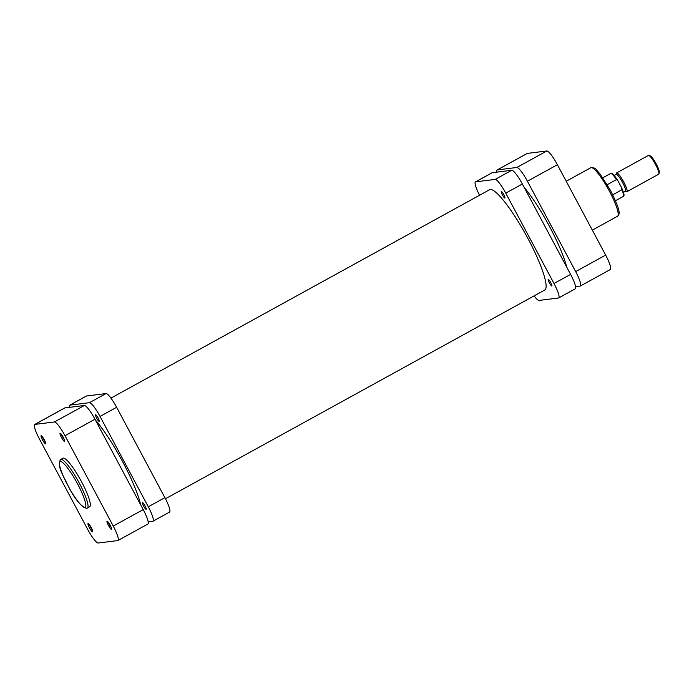 <?xml version="1.0" encoding="UTF-8"?>
<svg xmlns="http://www.w3.org/2000/svg" width="694" height="694" viewBox="0 0 694 694"><rect width="100%" height="100%" fill="white"/><g stroke="black" fill="none" stroke-linecap="round" stroke-linejoin="round"><path stroke-width="1.04" d="M111.474 529.366A4.65 0.833 61.2 0 1 108.403 525.375A4.65 0.833 61.2 0 1 107.093 521.177A4.65 0.833 61.2 0 1 107.206 521.185A4.65 0.833 61.2 0 1 110.008 524.872A4.65 0.833 61.2 0 1 111.621 529.201A4.65 0.833 61.2 0 1 111.474 529.366M108.498 522.478A3.583 0.642 -118.8 0 0 111.222 527.423M92.484 531.725A4.65 0.833 61.2 0 1 89.413 527.744A4.65 0.833 61.2 0 1 88.112 523.536A4.65 0.833 61.2 0 1 88.225 523.554A4.65 0.833 61.2 0 1 91.027 527.232A4.65 0.833 61.2 0 1 92.632 531.569A4.65 0.833 61.2 0 1 92.484 531.725M89.509 524.837A3.583 0.642 -118.8 0 0 92.233 529.791M64.525 441.445A4.65 0.833 61.2 0 1 61.454 437.463A4.65 0.833 61.2 0 1 60.152 433.256A4.65 0.833 61.2 0 1 60.265 433.273A4.65 0.833 61.2 0 1 63.067 436.951A4.65 0.833 61.2 0 1 64.681 441.289A4.65 0.833 61.2 0 1 64.525 441.445M61.558 434.557A3.583 0.642 -118.8 0 0 64.282 439.51M45.544 443.813A4.65 0.833 61.2 0 1 42.473 439.831A4.65 0.833 61.2 0 1 41.172 435.624A4.65 0.833 61.2 0 1 41.276 435.641A4.65 0.833 61.2 0 1 44.078 439.319A4.65 0.833 61.2 0 1 45.691 443.657A4.65 0.833 61.2 0 1 45.544 443.813M42.568 436.925A3.583 0.642 -118.8 0 0 45.292 441.878M87.375 508.034L89.673 506.767A27.708 4.945 -118.8 0 0 81.12 480.977A27.708 4.945 -118.8 0 0 63.301 458.118A27.708 4.945 -118.8 0 0 62.963 458.222L60.656 459.489A27.708 4.945 61.2 0 1 60.994 459.385A27.708 4.945 61.2 0 1 78.812 482.243A27.708 4.945 61.2 0 1 87.375 508.034L86.472 508.32C81.111 506.568 75.152 499.437 68.602 486.91C63.024 474.67 56.509 465.943 60.656 459.489M39.385 438.912L87.635 529.27A16.049 2.863 -118.8 0 0 98.227 543.012L117.737 540.583A16.049 2.863 -118.8 0 0 117.937 540.513A16.049 2.863 -118.8 0 0 113.252 526.078L65.002 435.719A16.049 2.863 -118.8 0 0 54.41 421.978L34.9 424.407A16.049 2.863 -118.8 0 0 34.7 424.476A16.049 2.863 -118.8 0 0 39.385 438.912M34.7 424.476L64.663 407.977A16.049 2.863 61.2 0 1 64.863 407.916L84.382 405.487A16.049 2.863 61.2 0 1 94.965 419.228L143.216 509.587A16.049 2.863 61.2 0 1 147.909 524.022L117.937 540.513M527.423 181.221A16.049 2.863 -118.8 0 0 516.839 167.48L497.32 169.917A16.049 2.863 -118.8 0 0 497.121 169.978L527.093 153.487A16.049 2.863 61.2 0 1 527.284 153.417L546.803 150.988A16.049 2.863 61.2 0 1 557.395 164.73L527.423 181.221L575.673 271.588L605.645 255.088L557.395 164.73M605.645 255.088A16.049 2.863 61.2 0 1 610.33 269.524L580.358 286.023A16.049 2.863 -118.8 0 0 575.673 271.588M497.121 169.978A16.049 2.863 -118.8 0 0 496.826 172.138M580.358 286.023A16.049 2.863 -118.8 0 1 580.167 286.084L575.586 286.657M614.173 175.495L616.168 174.402A9.629 1.718 61.2 0 1 622.639 182.609A9.629 1.718 61.2 0 1 625.45 191.266L623.455 192.368M616.029 174.472L616.35 173.274A10.696 1.909 61.2 0 1 616.576 172.953A10.696 1.909 61.2 0 1 623.759 182.071A10.696 1.909 61.2 0 1 626.89 191.7A10.696 1.909 61.2 0 1 626.5 191.709L625.311 191.344M648.769 155.439L650.174 155.864A9.629 1.718 61.2 0 1 656.29 164.079A9.629 1.718 61.2 0 1 659.3 172.459L658.918 173.864A10.696 1.909 -118.8 0 0 655.57 164.565A10.696 1.909 -118.8 0 0 648.769 155.439A10.696 1.909 -118.8 0 0 648.387 155.447L616.576 172.953M607.25 184.682L616.463 179.616A13.099 2.334 -118.8 0 0 610.616 173.483C611.683 172.511 614.086 174.897 617.834 180.64L616.463 179.616M615.465 200.731L623.255 196.445A13.099 2.334 -118.8 0 0 621.876 189.757L612.741 194.788M626.89 191.7L658.701 174.194A10.696 1.909 -118.8 0 0 658.918 173.864M621.876 189.757L621.59 187.649L618.042 181.013M623.255 196.445C623.316 195.083 625.736 197.617 621.789 188.048L621.59 187.649M548.277 279.404A3.748 0.668 -118.8 0 0 548.234 279.422A3.748 0.668 -118.8 0 0 549.388 282.9A3.748 0.668 -118.8 0 0 551.799 285.997A3.748 0.668 -118.8 0 0 551.843 285.98A3.748 0.668 -118.8 0 0 550.689 282.493A3.748 0.668 -118.8 0 0 548.277 279.404M501.337 191.492A3.748 0.668 -118.8 0 0 501.294 191.501A3.748 0.668 -118.8 0 0 502.447 194.988A3.748 0.668 -118.8 0 0 504.85 198.076A3.748 0.668 -118.8 0 0 504.902 198.068A3.748 0.668 -118.8 0 0 503.74 194.58A3.748 0.668 -118.8 0 0 501.337 191.492M488.932 190.087A57.333 10.228 61.2 0 1 489.426 189.696A57.333 10.228 61.2 0 1 490.138 189.471A57.333 10.228 61.2 0 1 527.006 236.775A57.333 10.228 61.2 0 1 544.721 290.153A57.333 10.228 61.2 0 1 544.113 290.361M492.246 172.702L475.65 181.837A16.049 2.863 -118.8 0 0 475.451 181.906L492.055 172.771A16.049 2.863 61.2 0 1 492.246 172.702L511.764 170.273A16.049 2.863 61.2 0 1 522.356 184.014L570.598 274.373A16.049 2.863 61.2 0 1 575.291 288.808L558.687 297.943A16.049 2.863 -118.8 0 0 554.003 283.508L570.598 274.373M534.094 295.878A16.049 2.863 -118.8 0 0 538.978 300.441L558.496 298.012A16.049 2.863 -118.8 0 0 558.687 297.943M522.356 184.014L505.753 193.149L554.003 283.508M505.753 193.149A16.049 2.863 -118.8 0 0 495.169 179.408L511.764 170.273M475.65 181.837L495.169 179.408M475.451 181.906A16.049 2.863 -118.8 0 0 479.563 195.248M566.66 266.999A57.229 10.21 -118.8 0 0 524.126 187.337M145.037 505.9A3.748 0.668 61.2 0 1 146.13 509.266A3.748 0.668 61.2 0 1 143.615 506.073A3.748 0.668 61.2 0 1 142.513 502.708A3.748 0.668 61.2 0 1 145.037 505.9M98.088 417.979A3.748 0.668 61.2 0 1 99.181 421.353A3.748 0.668 61.2 0 1 96.666 418.161A3.748 0.668 61.2 0 1 95.572 414.786A3.748 0.668 61.2 0 1 98.088 417.979M140.691 504.859A59.632 10.636 -118.8 0 0 122.691 461.796A59.632 10.636 -118.8 0 0 95.33 419.905M148.204 521.862L152.775 521.298A16.049 2.863 -118.8 0 0 152.975 521.229A16.049 2.863 -118.8 0 0 148.29 506.794L100.04 416.435A16.049 2.863 -118.8 0 0 89.448 402.694L69.938 405.123A16.049 2.863 -118.8 0 0 69.738 405.192A16.049 2.863 -118.8 0 0 69.443 407.343M69.738 405.192L86.334 396.057A16.049 2.863 61.2 0 1 86.533 395.988L69.938 405.123M89.448 402.694L106.052 393.559L86.533 395.988M106.052 393.559A16.049 2.863 61.2 0 1 116.635 407.3L100.04 416.435M148.29 506.794L164.886 497.659L116.635 407.3M164.886 497.659A16.049 2.863 61.2 0 1 169.57 512.094L152.975 521.229M84.894 507.488A26.103 4.658 -118.8 0 0 77.589 483.909A26.103 4.658 -118.8 0 0 60.369 461.553A26.103 4.658 -118.8 0 0 67.674 485.141A26.103 4.658 -118.8 0 0 84.894 507.488M94.965 419.228L65.002 435.719M113.252 526.078L143.216 509.587M64.863 407.916L34.9 424.407M54.41 421.978L84.382 405.487M609.471 191.31A27.708 4.945 -118.8 0 0 590.854 167.696C593.561 167.462 595.478 168.243 596.606 170.03L600.249 174.22L610.581 190.598C618.554 206.881 621.078 213.691 617.565 216.242A27.708 4.945 -118.8 0 0 609.471 191.31M527.284 153.417L497.32 169.917M516.839 167.48L546.803 150.988M611.666 173.769A12.353 2.203 61.2 0 1 617.608 180.31M566.217 181.255L590.854 167.696M592.32 230.139L617.565 216.242M602.834 177.768L610.616 173.483M165.458 498.752L545.215 289.762M110.936 398.122L490.025 189.488"/></g></svg>
